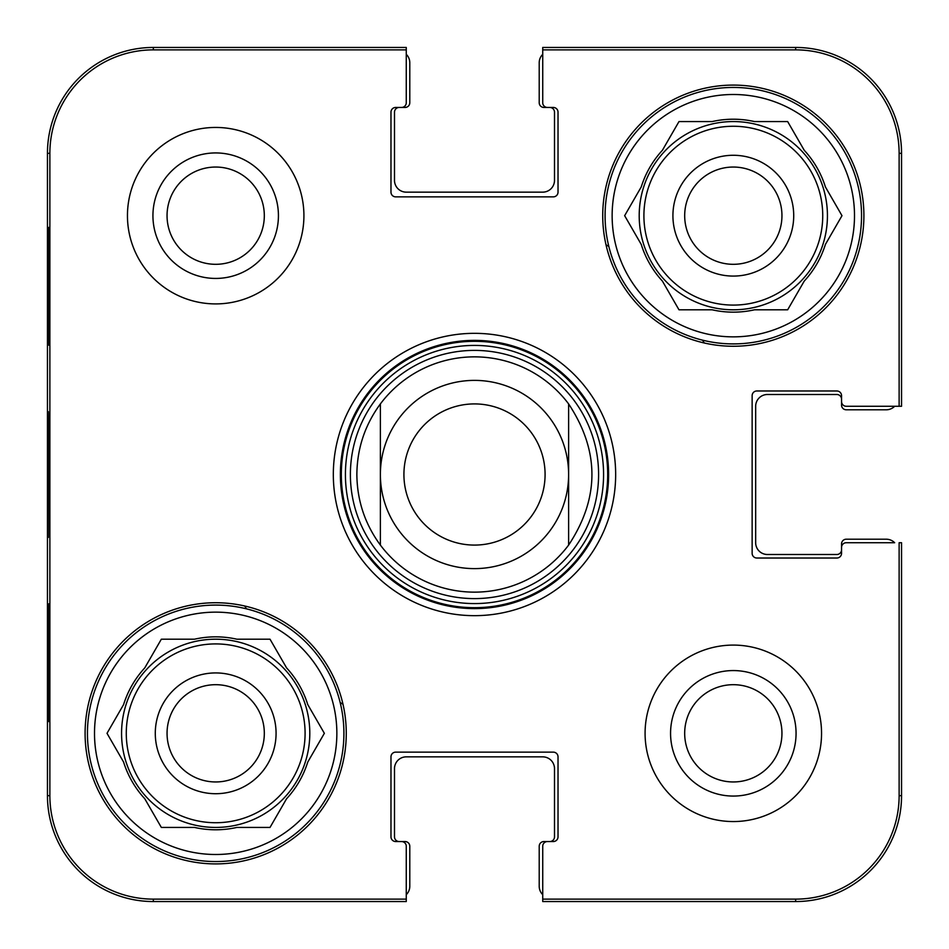 <?xml version="1.0" encoding="UTF-8"?>
<svg xmlns="http://www.w3.org/2000/svg" width="949" height="949" viewBox="0 0 949 949"><rect width="100%" height="100%" fill="white"/><g stroke="black" fill="none" stroke-linecap="round" stroke-linejoin="round"><path stroke-width="1.42" d="M406.267 54.342A11.768 11.768 0 0 1 409.79 62.741L409.79 102.741A4.709 4.709 0 0 1 405.093 107.451L399.209 107.451A4.709 4.709 0 0 0 394.499 112.16L394.499 180.393A11.768 11.768 0 0 0 406.267 192.149L542.733 192.149A11.768 11.768 0 0 0 554.501 180.393L554.501 112.16A4.709 4.709 0 0 0 549.791 107.451L543.907 107.451A4.709 4.709 0 0 1 539.21 102.741L539.21 62.741A11.768 11.768 0 0 1 542.733 54.342L542.733 49.87L795.665 49.87A103.453 103.453 0 0 1 899.13 153.335L899.13 406.267L901.55 406.267L901.55 153.335A105.885 105.885 0 0 0 795.665 47.45L542.733 47.45L542.733 102.741A4.709 4.709 0 0 0 547.443 107.451L553.326 107.451A4.709 4.709 0 0 1 558.024 112.16L558.024 192.149A4.709 4.709 0 0 1 553.326 196.858L395.674 196.858A4.709 4.709 0 0 1 390.976 192.149L390.976 112.16A4.709 4.709 0 0 1 395.674 107.451L401.557 107.451A4.709 4.709 0 0 0 406.267 102.741L406.267 47.45L153.335 47.45A105.885 105.885 0 0 0 47.45 153.335L47.45 795.665A105.885 105.885 0 0 0 153.335 901.55L406.267 901.55L406.267 894.658A11.768 11.768 0 0 0 409.79 886.259L409.79 846.259A4.709 4.709 0 0 0 405.093 841.549L399.209 841.549A4.709 4.709 0 0 1 394.499 836.84L394.499 768.607A11.768 11.768 0 0 1 406.267 756.851L542.733 756.851A11.768 11.768 0 0 1 554.501 768.607L554.501 836.84A4.709 4.709 0 0 1 549.791 841.549L543.907 841.549A4.709 4.709 0 0 0 539.21 846.259L539.21 886.259A11.768 11.768 0 0 0 542.733 894.658M894.658 406.267A11.768 11.768 0 0 1 886.259 409.79L846.259 409.79A4.709 4.709 0 0 1 841.549 405.093L841.549 399.209A4.709 4.709 0 0 0 836.84 394.499L767.433 394.499A11.768 11.768 0 0 0 755.665 406.267L755.665 542.733A11.768 11.768 0 0 0 767.433 554.501L836.84 554.501A4.709 4.709 0 0 0 841.549 549.791L841.549 543.907A4.709 4.709 0 0 1 846.259 539.21L886.259 539.21A11.768 11.768 0 0 1 894.658 542.733L846.259 542.733A4.709 4.709 0 0 0 841.549 547.443L841.549 553.326A4.709 4.709 0 0 1 836.84 558.024L756.851 558.024A4.709 4.709 0 0 1 752.142 553.326L752.142 395.674A4.709 4.709 0 0 1 756.851 390.976L836.84 390.976A4.709 4.709 0 0 1 841.549 395.674L841.549 401.557A4.709 4.709 0 0 0 846.259 406.267L899.13 406.267M568.617 403.918C599.697 450.977 599.697 498.023 568.617 545.082L568.617 403.918L568.617 545.082A117.64 117.64 0 0 1 380.383 545.082C364.95 524.085 357.109 500.562 356.86 474.5C357.109 448.438 364.95 424.915 380.383 403.918L380.383 545.082L380.383 403.918A117.64 117.64 0 0 1 568.617 403.918A117.64 117.64 0 0 0 380.383 403.918M403.918 474.5A70.582 70.582 0 0 1 509.791 413.373A70.582 70.582 0 0 1 509.791 535.627A70.582 70.582 0 0 1 403.918 474.5M380.383 474.5A94.117 94.117 0 0 1 521.559 392.993A94.117 94.117 0 0 1 521.559 556.007A94.117 94.117 0 0 1 380.383 474.5M684.68 733.316A48.636 48.636 0 0 1 757.634 691.204A48.636 48.636 0 0 1 757.634 775.44A48.636 48.636 0 0 1 684.68 733.316M167.048 215.684A48.636 48.636 0 0 1 240.002 173.56A48.636 48.636 0 0 1 240.002 257.796A48.636 48.636 0 0 1 167.048 215.684M781.952 215.684A48.636 48.636 0 0 1 708.998 257.796A48.636 48.636 0 0 1 708.998 173.56A48.636 48.636 0 0 1 781.952 215.684M264.32 733.316A48.636 48.636 0 0 1 191.366 775.44A48.636 48.636 0 0 1 191.366 691.204A48.636 48.636 0 0 1 264.32 733.316M702.592 340.181A264.7 264.7 0 0 1 704.217 342.98M246.408 608.819A264.7 264.7 0 0 1 244.783 606.02M606.02 244.783A264.7 264.7 0 0 1 608.819 246.408M342.98 704.217A264.7 264.7 0 0 1 340.181 702.592M87.45 733.316A128.234 128.234 0 0 1 279.801 622.271A128.234 128.234 0 0 1 279.801 844.373A128.234 128.234 0 0 1 87.45 733.316M605.082 215.684A128.234 128.234 0 0 1 797.433 104.627A128.234 128.234 0 0 1 797.433 326.729A128.234 128.234 0 0 1 605.082 215.684M598.594 474.5A124.094 124.094 0 0 0 412.447 367.026A124.094 124.094 0 0 0 412.447 581.974A124.094 124.094 0 0 0 598.594 474.5M380.383 545.082A117.64 117.64 0 0 0 568.617 545.082A117.64 117.64 0 0 1 380.383 545.082M276.076 733.316A60.404 60.404 0 0 0 185.482 681.014A60.404 60.404 0 0 0 185.482 785.63A60.404 60.404 0 0 0 276.076 733.316M107.012 733.316L123.584 704.597A96.466 96.466 0 0 1 144.758 667.918L161.342 639.199L194.509 639.199A96.466 96.466 0 0 1 236.859 639.199L270.014 639.199L286.598 667.918A96.466 96.466 0 0 1 307.773 704.597L324.356 733.316L307.773 762.035A96.466 96.466 0 0 1 286.598 798.714L270.014 827.433L236.859 827.433A96.466 96.466 0 0 1 194.509 827.433L161.342 827.433L144.758 798.714A96.466 96.466 0 0 1 123.584 762.035L107.012 733.316M94.509 733.316A121.175 121.175 0 0 1 276.266 628.38A121.175 121.175 0 0 1 276.266 838.264A121.175 121.175 0 0 1 94.509 733.316M121.567 733.316A94.117 94.117 0 0 1 262.743 651.809A94.117 94.117 0 0 1 262.743 814.823A94.117 94.117 0 0 1 121.567 733.316M793.72 215.684A60.404 60.404 0 0 0 703.114 163.37A60.404 60.404 0 0 0 703.114 267.986A60.404 60.404 0 0 0 793.72 215.684M624.644 215.684L641.227 186.965A96.466 96.466 0 0 1 662.402 150.286L678.986 121.567L712.141 121.567A96.466 96.466 0 0 1 754.491 121.567L787.658 121.567L804.242 150.286A96.466 96.466 0 0 1 825.416 186.965L841.988 215.684L825.416 244.403A96.466 96.466 0 0 1 804.242 281.082L787.658 309.801L754.491 309.801A96.466 96.466 0 0 1 712.141 309.801L678.986 309.801L662.402 281.082A96.466 96.466 0 0 1 641.227 244.403L624.644 215.684M612.141 215.684A121.175 121.175 0 0 1 793.91 110.736A121.175 121.175 0 0 1 793.91 320.62A121.175 121.175 0 0 1 612.141 215.684M639.199 215.684A94.117 94.117 0 0 1 780.375 134.177A94.117 94.117 0 0 1 780.375 297.191A94.117 94.117 0 0 1 639.199 215.684M48.28 345.092L48.897 345.092L48.28 345.092L48.28 227.452L48.897 227.452L48.897 345.092M48.28 227.452L48.897 227.452M48.28 721.548L48.897 721.548L48.28 721.548L48.28 603.908L48.897 603.908L48.897 721.548M48.28 603.908L48.897 603.908M47.77 474.476L48.328 537.431L48.707 431.024L48.316 411.652L47.77 474.476M542.733 899.13L542.733 901.55L795.665 901.55A105.885 105.885 0 0 0 901.55 795.665L901.55 542.733L899.13 542.733L899.13 795.665A103.453 103.453 0 0 1 795.665 899.13L542.733 899.13L542.733 846.259A4.709 4.709 0 0 1 547.443 841.549L553.326 841.549A4.709 4.709 0 0 0 558.024 836.84L558.024 756.851A4.709 4.709 0 0 0 553.326 752.142L395.674 752.142A4.709 4.709 0 0 0 390.976 756.851L390.976 836.84A4.709 4.709 0 0 0 395.674 841.549L401.557 841.549A4.709 4.709 0 0 1 406.267 846.259L406.267 899.13L153.335 899.13A103.453 103.453 0 0 1 49.87 795.665L49.87 153.335A103.453 103.453 0 0 1 153.335 49.87L406.267 49.87M152.931 215.684A62.753 62.753 0 0 0 247.06 270.026A62.753 62.753 0 0 0 247.06 161.342A62.753 62.753 0 0 0 152.931 215.684M670.563 733.316A62.753 62.753 0 0 0 764.692 787.658A62.753 62.753 0 0 0 764.692 678.974A62.753 62.753 0 0 0 670.563 733.316M346.266 733.316A130.582 130.582 0 0 1 150.393 846.413A130.582 130.582 0 0 1 150.393 620.231A130.582 130.582 0 0 1 346.266 733.316M863.898 215.684A130.582 130.582 0 0 1 668.025 328.769A130.582 130.582 0 0 1 668.025 102.587A130.582 130.582 0 0 1 863.898 215.684M821.549 733.316A88.233 88.233 0 0 1 689.199 809.734A88.233 88.233 0 0 1 689.199 656.91A88.233 88.233 0 0 1 821.549 733.316M303.917 215.684A88.233 88.233 0 0 1 171.567 292.09A88.233 88.233 0 0 1 171.567 139.266A88.233 88.233 0 0 1 303.917 215.684M340.383 474.5A134.117 134.117 0 0 1 541.559 358.354A134.117 134.117 0 0 1 541.559 590.646A134.117 134.117 0 0 1 340.383 474.5M333.324 474.5A141.176 141.176 0 0 0 545.082 596.755A141.176 141.176 0 0 0 545.082 352.245A141.176 141.176 0 0 0 333.324 474.5M607.692 474.5A133.192 133.192 0 0 0 407.904 359.161A133.192 133.192 0 0 0 407.904 589.839A133.192 133.192 0 0 0 607.692 474.5M603.576 474.5A129.076 129.076 0 0 0 409.956 362.72A129.076 129.076 0 0 0 409.956 586.28A129.076 129.076 0 0 0 603.576 474.5M126.276 733.316A89.408 89.408 0 0 1 260.382 655.889A89.408 89.408 0 0 1 260.382 810.754A89.408 89.408 0 0 1 126.276 733.316M643.908 215.684A89.408 89.408 0 0 1 778.026 138.246A89.408 89.408 0 0 1 778.026 293.111A89.408 89.408 0 0 1 643.908 215.684M47.45 153.335L49.87 153.335M47.45 795.665L49.87 795.665M901.55 153.335L899.13 153.335M153.335 47.45L153.335 49.87M795.665 901.55L795.665 899.13M901.55 795.665L899.13 795.665M153.335 901.55L153.335 899.13M795.665 47.45L795.665 49.87"/></g></svg>
